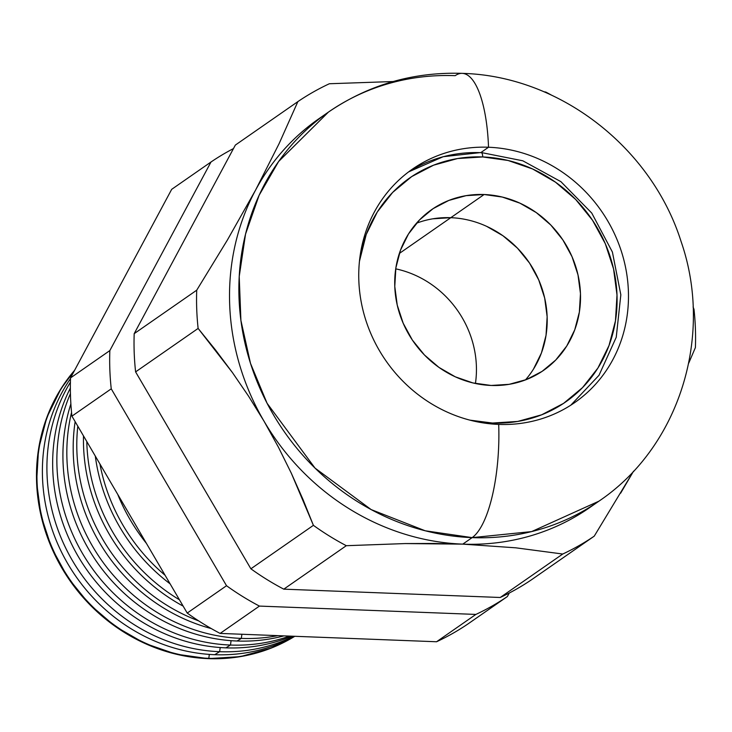 <?xml version="1.0" encoding="UTF-8"?>
<svg xmlns="http://www.w3.org/2000/svg" width="732" height="732" viewBox="0 0 732 732"><rect width="100%" height="100%" fill="white"/><g stroke="black" fill="none" stroke-linecap="round" stroke-linejoin="round"><path stroke-width="1.1" d="M484.117 194.52A97.932 90.384 -124.8 0 1 575.16 264.828A97.932 90.384 -124.8 0 1 543.519 370.401A97.932 90.384 -124.8 0 1 491.117 385.462L472.936 382.937L455.322 376.834L438.944 367.391L424.441 354.974L412.363 340.06L403.186 323.224L397.238 305.116L394.777 286.422L395.875 267.866L400.505 250.152L408.474 233.984L419.491 219.957L433.124 208.629L448.853 200.422L466.074 195.664L484.117 194.52L502.298 197.054L519.912 203.157L536.291 212.6L550.793 225.017L562.871 239.922L572.058 256.758L577.996 274.875L580.467 293.569L579.36 312.125L574.739 329.83L566.76 346.007L555.744 360.025L542.11 371.362L526.381 379.569L509.161 384.327L491.117 385.462A97.932 90.384 -124.8 0 1 400.075 315.153A97.932 90.384 -124.8 0 1 431.724 209.581A97.932 90.384 -124.8 0 1 484.117 194.52L450.793 217.688L484.117 194.52M525.43 379.935A97.932 90.384 55.2 0 0 537.764 277.748A97.932 90.384 55.2 0 0 450.793 217.688L432.749 218.822L450.793 217.688A97.932 90.384 55.2 0 0 416.49 223.214A97.932 90.384 -124.8 0 1 450.793 217.688A97.932 90.384 -124.8 0 1 537.764 277.748A97.932 90.384 -124.8 0 1 525.43 379.935M359.458 261.26A136.472 125.959 -124.8 0 1 482.745 156.95A5.682 1.793 -87.8 0 0 481.189 152.521A5.682 1.793 92.2 0 1 482.745 156.95A136.472 125.959 -124.8 0 1 617.003 294.978A136.472 125.959 -124.8 0 1 492.499 423.041L517.643 421.449L541.634 414.815L563.558 403.387L582.553 387.594L597.907 368.05L609.024 345.513L615.466 320.836L617.003 294.978L613.562 268.928L605.291 243.683L592.49 220.222L575.654 199.443L555.442 182.14L532.622 168.982L508.072 160.482L482.745 156.95L457.592 158.533L433.6 165.176L411.677 176.604L392.681 192.397L377.328 211.941L366.22 234.478L359.458 261.26M570.814 405.18L599.005 375.287L616.234 337.269L620.837 294.813L612.4 252.046L591.749 213.067L560.886 181.646L522.794 160.793L481.162 152.521L443.18 156.703L408.63 171.883A142.154 131.202 -124.8 0 1 480.741 152.659A142.154 131.202 -124.8 0 1 481.574 152.695M533.445 369.166L541.415 352.998L546.045 335.283L547.143 316.727L544.672 298.034L538.734 279.926L529.547 263.09L517.478 248.175L502.966 235.759L486.597 226.316L502.966 235.759L517.478 248.175L529.547 263.09L538.734 279.926L544.672 298.034L547.143 316.727L546.045 335.283L541.415 352.998L533.445 369.166M469.907 420.141L492.499 423.041M319.06 118.611A236.93 218.676 55.2 0 0 255.532 190.183A236.93 218.676 -124.8 0 1 319.07 118.611L328.421 112.106L278.608 161.525L259.128 195.261L245.54 234.103L239.218 276.513L240.901 320.378L250.49 363.356L267.089 403.286L315.016 468.087L371.17 509.591L425.21 530.782L472.122 537.627A94.776 29.948 -87.8 0 0 498.693 424.414A142.154 131.202 -124.8 0 1 358.836 280.64A142.154 131.202 -124.8 0 1 488.528 147.242A94.776 29.948 -87.8 0 0 462.67 73.392A94.776 29.948 92.2 0 1 488.528 147.242A142.154 131.202 -124.8 0 1 620.69 249.301A142.154 131.202 -124.8 0 1 574.748 402.554A142.154 131.202 -124.8 0 1 498.693 424.414A142.154 131.202 -124.8 0 1 366.531 322.355A142.154 131.202 -124.8 0 1 412.464 169.101A142.154 131.202 -124.8 0 1 488.528 147.242L480.951 152.512L488.528 147.242A142.154 131.202 -124.8 0 1 628.385 291.016A142.154 131.202 -124.8 0 1 498.693 424.414A94.776 29.948 92.2 0 1 472.122 537.627A236.93 218.676 -124.8 0 1 251.863 367.528A236.93 218.676 -124.8 0 1 328.421 112.106A236.93 218.676 -124.8 0 1 455.185 75.671A94.776 29.948 92.2 0 1 462.67 73.392M208.785 658.324L209.343 654.408L208.785 658.324A174.545 161.095 -124.8 0 1 54.269 552.321A174.545 161.095 -124.8 0 1 74.362 370.758A174.545 161.095 55.2 0 0 54.269 552.321A174.545 161.095 55.2 0 0 208.785 658.324L208.281 658.635L208.785 658.324A174.545 161.095 55.2 0 0 294.804 636.291A174.545 161.095 -124.8 0 1 293.678 636.977A174.545 161.095 -124.8 0 1 208.785 658.324M214.705 654.701A175.04 161.552 -124.8 0 1 63.437 555.844A175.04 161.552 -124.8 0 1 70.501 378.609A175.04 161.552 55.2 0 0 63.437 555.844A175.04 161.552 55.2 0 0 214.705 654.701L219.627 651.69L220.222 647.536L219.627 651.69A175.442 161.928 -124.8 0 1 70.19 556.659A175.442 161.928 -124.8 0 1 70.409 382.177A175.442 161.928 55.2 0 0 70.19 556.659A175.442 161.928 55.2 0 0 219.627 651.69L214.705 654.701A175.04 161.552 55.2 0 0 294.593 636.282A175.04 161.552 -124.8 0 1 214.705 654.701M225.877 647.857A175.964 162.403 -124.8 0 1 70.364 388.07A175.964 162.403 55.2 0 0 225.877 647.857L230.47 645.048L231.092 640.674L230.47 645.048A176.339 162.751 -124.8 0 1 70.437 393.596A176.339 162.751 55.2 0 0 230.47 645.048L225.877 647.857A175.964 162.403 55.2 0 0 291.894 636.181A175.964 162.403 -124.8 0 1 225.877 647.857M237.058 641.012A176.888 163.254 -124.8 0 1 70.876 403.863A176.888 163.254 55.2 0 0 237.058 641.012L241.313 638.405L241.899 634.26L241.313 638.405A177.236 163.575 -124.8 0 1 71.553 412.427A177.236 163.575 55.2 0 0 241.313 638.405L237.058 641.012A176.888 163.254 55.2 0 0 283.934 635.879A176.888 163.254 -124.8 0 1 237.058 641.012M211.274 628.568A177.812 164.105 -124.8 0 1 75.149 421.641A177.812 164.105 55.2 0 0 211.274 628.568M77.802 426.18A178.132 164.407 55.2 0 0 198.674 620.892A178.132 164.407 -124.8 0 1 77.802 426.18M183.146 606.114A178.727 164.956 -124.8 0 1 83.494 435.906A178.727 164.956 55.2 0 0 183.146 606.114M86.797 441.542A179.029 165.231 55.2 0 0 179.45 599.792A179.029 165.231 -124.8 0 1 86.797 441.542M170.099 583.825A179.651 165.807 -124.8 0 1 95.297 456.063A179.651 165.807 55.2 0 0 170.099 583.825M99.927 463.969A179.926 166.054 55.2 0 0 165.112 575.297A179.926 166.054 -124.8 0 1 99.927 463.969M146.418 543.382A180.575 166.658 -124.8 0 1 117.724 494.365A180.575 166.658 55.2 0 0 146.418 543.382M395.728 268.845A97.932 90.384 -124.8 0 1 475.434 383.495A97.932 90.384 55.2 0 0 395.728 268.845M399.352 253.446L450.793 217.688L399.352 253.446M594.164 504.385A236.93 218.676 -124.8 0 1 462.77 544.132L515.804 547.82L562.743 554.023A262.989 242.722 55.2 0 0 594.247 536.144L531.725 579.607A262.989 242.722 -124.8 0 1 500.221 597.486A262.989 242.722 55.2 0 0 531.725 579.607L594.247 536.144A262.989 242.722 -124.8 0 1 562.743 554.023L500.221 597.486L283.787 589.159L346.309 545.697L283.787 589.159A262.989 242.722 -124.8 0 1 250.884 568.801L313.406 525.338L250.884 568.801L135.603 371.893A262.989 242.722 -124.8 0 1 134.194 333.655A262.989 242.722 55.2 0 0 135.603 371.893L198.125 328.43A262.989 242.722 -124.8 0 1 196.725 290.192L134.194 333.655L235.347 145.082L297.869 101.62L235.347 145.082L134.194 333.655L196.725 290.192L227.368 240.059L255.532 190.183A236.93 218.676 55.2 0 0 264.005 421.156L248.615 396.25L232.419 372.551L198.125 328.43L135.603 371.893L250.884 568.801A262.989 242.722 55.2 0 0 283.787 589.159L500.221 597.486L562.743 554.023L515.804 547.82L462.77 544.132L472.122 537.627L462.77 544.132L405.208 543.565L346.309 545.697A262.989 242.722 -124.8 0 1 313.406 525.338L291.299 473.174L278.38 447.115L264.005 421.156A236.93 218.676 55.2 0 0 462.77 544.132A236.93 218.676 55.2 0 0 589.534 507.697L598.895 501.191A236.93 218.676 -124.8 0 1 472.122 537.627L531.624 531.597L598.895 501.191C679.79 446.758 713.727 335.531 681.126 241.633C651.443 147.342 559.577 75.881 462.221 73.365C413.214 71.8 368.617 84.711 328.421 112.106M293.587 637.023L271.124 648.122L240.435 656.613L208.281 658.635L175.881 654.124L144.497 643.245L115.317 626.427L89.469 604.303L67.948 577.731L51.579 547.728L40.992 515.456L36.6 482.141L38.558 449.073L46.802 417.524L61.012 388.701L74.618 370.291A174.509 161.058 55.2 0 0 53.546 552.12A174.509 161.058 55.2 0 0 208.281 658.635A174.509 161.058 55.2 0 0 293.148 637.288A174.509 161.058 55.2 0 0 293.413 637.133M187.218 613.059L71.928 416.151A262.989 242.722 -124.8 0 1 70.528 377.913L171.681 189.341L70.528 377.913A262.989 242.722 55.2 0 0 71.928 416.151L111.246 388.829L226.527 585.728A262.989 242.722 55.2 0 0 259.43 606.087L475.864 614.423A262.989 242.722 55.2 0 0 507.368 596.543L509.243 593.039L507.368 596.543L468.059 623.874A262.989 242.722 -124.8 0 1 436.556 641.754L220.122 633.418A262.989 242.722 -124.8 0 1 187.218 613.059A262.989 242.722 55.2 0 0 220.122 633.418L436.556 641.754A262.989 242.722 55.2 0 0 468.059 623.874L507.368 596.543A262.989 242.722 -124.8 0 1 475.864 614.423L436.556 641.754L475.864 614.423L259.43 606.087L220.122 633.418L259.43 606.087A262.989 242.722 -124.8 0 1 226.527 585.728L187.218 613.059L226.527 585.728L111.246 388.829A262.989 242.722 -124.8 0 1 109.837 350.591A262.989 242.722 55.2 0 0 111.246 388.829L71.928 416.151L187.218 613.059M594.247 536.144L633.555 471.17L620.635 493.185M694 309.334A262.989 242.722 -124.8 0 1 695.4 347.572A262.989 242.722 55.2 0 0 694 309.334L693.085 306.955L694 309.334M545.807 92.067A262.989 242.722 -124.8 0 1 551.342 95.05A262.989 242.722 55.2 0 0 545.807 92.067L543.958 91.775L545.807 92.067M329.373 83.741L393.139 81.536L329.373 83.741A262.989 242.722 55.2 0 0 297.869 101.62A262.989 242.722 -124.8 0 1 329.373 83.741M255.532 190.183L279.075 143.701L297.869 101.62L279.075 143.701L255.532 190.183L227.368 240.059L196.725 290.192A262.989 242.722 55.2 0 0 198.125 328.43L215.51 349.942L232.419 372.551L248.615 396.25L264.005 421.156A236.93 218.676 -124.8 0 1 255.532 190.183M293.834 636.254A175.442 161.928 -124.8 0 1 219.627 651.69A175.442 161.928 55.2 0 0 293.834 636.254M289.524 636.09A176.339 162.751 -124.8 0 1 230.47 645.048A176.339 162.751 55.2 0 0 289.524 636.09M277.876 635.641A177.236 163.575 -124.8 0 1 241.313 638.405A177.236 163.575 55.2 0 0 277.876 635.641M210.99 162.01L109.837 350.591L70.528 377.913L109.837 350.591L210.99 162.01L171.681 189.341L210.99 162.01A262.989 242.722 -124.8 0 1 233.471 148.578A262.989 242.722 55.2 0 0 210.99 162.01M688.721 363.145L695.4 347.572M434.222 543.464L462.77 544.132A236.93 218.676 -124.8 0 1 264.005 421.156L278.38 447.115L291.299 473.174L302.902 499.251L313.406 525.338A262.989 242.722 55.2 0 0 346.309 545.697L405.208 543.565L434.222 543.464M293.678 636.977L293.148 637.288"/></g></svg>
